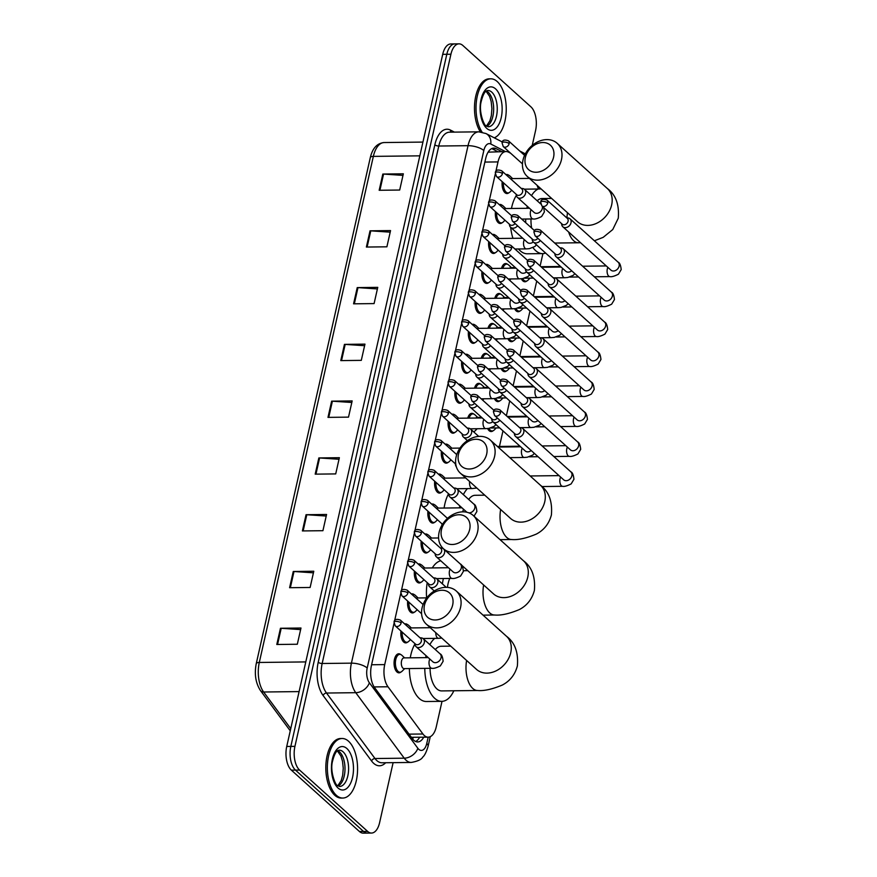 <?xml version="1.0" encoding="UTF-8"?>
<svg xmlns="http://www.w3.org/2000/svg" width="877" height="877" viewBox="0 0 877 877"><rect width="100%" height="100%" fill="white"/><g stroke="black" fill="none" stroke-linecap="round" stroke-linejoin="round"><path stroke-width="1.32" d="M407.641 642.096A9.526 4.834 -90.7 0 1 405.755 642.885A9.526 4.834 -90.7 0 1 403.694 642.008A9.526 4.834 -90.7 0 1 400.932 631.012M404.703 623.975A9.526 4.834 -90.7 0 1 405.536 623.832A9.526 4.834 -90.7 0 1 407.432 624.567M414.393 612.146A9.526 4.834 -90.7 0 1 412.508 612.924A9.526 4.834 -90.7 0 1 410.447 612.047A9.526 4.834 -90.7 0 1 407.684 601.052M411.456 594.025A9.526 4.834 -90.7 0 1 412.278 593.872A9.526 4.834 -90.7 0 1 414.185 594.606M421.146 582.185A9.526 4.834 -90.7 0 1 419.261 582.964A9.526 4.834 -90.7 0 1 417.2 582.098A9.526 4.834 -90.7 0 1 414.437 571.091M418.197 564.064A9.526 4.834 -90.7 0 1 419.031 563.911A9.526 4.834 -90.7 0 1 420.938 564.656M427.888 552.225A9.526 4.834 -90.7 0 1 426.014 553.014A9.526 4.834 -90.7 0 1 423.953 552.137A9.526 4.834 -90.7 0 1 421.19 541.142M424.95 534.115A9.526 4.834 -90.7 0 1 425.783 533.961A9.526 4.834 -90.7 0 1 427.691 534.696M434.641 522.275A9.526 4.834 -90.7 0 1 432.756 523.054A9.526 4.834 -90.7 0 1 430.695 522.177A9.526 4.834 -90.7 0 1 427.943 511.181M431.703 504.154A9.526 4.834 -90.7 0 1 432.536 504.001A9.526 4.834 -90.7 0 1 434.433 504.735M441.394 492.315A9.526 4.834 -90.7 0 1 439.509 493.104A9.526 4.834 -90.7 0 1 437.448 492.227A9.526 4.834 -90.7 0 1 434.696 481.232M438.456 474.194A9.526 4.834 -90.7 0 1 439.289 474.04A9.526 4.834 -90.7 0 1 441.186 474.786M448.147 462.365A9.526 4.834 -90.7 0 1 446.261 463.144A9.526 4.834 -90.7 0 1 444.2 462.267A9.526 4.834 -90.7 0 1 441.438 451.271M445.209 444.244A9.526 4.834 -90.7 0 1 446.042 444.091A9.526 4.834 -90.7 0 1 447.939 444.825M454.9 432.405A9.526 4.834 -90.7 0 1 453.014 433.183A9.526 4.834 -90.7 0 1 450.953 432.317A9.526 4.834 -90.7 0 1 448.191 421.311M451.962 414.284A9.526 4.834 -90.7 0 1 452.784 414.13A9.526 4.834 -90.7 0 1 454.692 414.876M461.653 402.444A9.526 4.834 -90.7 0 1 459.767 403.234A9.526 4.834 -90.7 0 1 457.706 402.357A9.526 4.834 -90.7 0 1 454.944 391.361M458.704 384.334A9.526 4.834 -90.7 0 1 459.537 384.181A9.526 4.834 -90.7 0 1 461.445 384.915M468.395 372.495A9.526 4.834 -90.7 0 1 466.52 373.273A9.526 4.834 -90.7 0 1 464.448 372.396A9.526 4.834 -90.7 0 1 461.697 361.401M465.457 354.374A9.526 4.834 -90.7 0 1 466.29 354.22A9.526 4.834 -90.7 0 1 468.197 354.955M475.148 342.534A9.526 4.834 -90.7 0 1 473.262 343.324A9.526 4.834 -90.7 0 1 471.201 342.447A9.526 4.834 -90.7 0 1 468.45 331.451M472.21 324.413A9.526 4.834 -90.7 0 1 473.043 324.26A9.526 4.834 -90.7 0 1 474.939 325.005M481.901 312.585A9.526 4.834 -90.7 0 1 480.015 313.363A9.526 4.834 -90.7 0 1 477.954 312.486A9.526 4.834 -90.7 0 1 475.202 301.491M478.963 294.464A9.526 4.834 -90.7 0 1 479.796 294.31A9.526 4.834 -90.7 0 1 481.692 295.045M488.653 282.624A9.526 4.834 -90.7 0 1 486.768 283.403A9.526 4.834 -90.7 0 1 484.707 282.526A9.526 4.834 -90.7 0 1 481.944 271.53M485.715 264.503A9.526 4.834 -90.7 0 1 486.549 264.35A9.526 4.834 -90.7 0 1 488.445 265.084M495.406 252.664A9.526 4.834 -90.7 0 1 493.521 253.453A9.526 4.834 -90.7 0 1 491.46 252.576A9.526 4.834 -90.7 0 1 488.697 241.581M492.457 234.543A9.526 4.834 -90.7 0 1 493.291 234.4A9.526 4.834 -90.7 0 1 495.198 235.135M502.148 222.714A9.526 4.834 -90.7 0 1 500.274 223.492A9.526 4.834 -90.7 0 1 498.213 222.615A9.526 4.834 -90.7 0 1 495.45 211.62M499.21 204.593A9.526 4.834 -90.7 0 1 500.043 204.44A9.526 4.834 -90.7 0 1 501.951 205.174M508.901 192.754A9.526 4.834 -90.7 0 1 507.016 193.532A9.526 4.834 -90.7 0 1 504.955 192.666A9.526 4.834 -90.7 0 1 502.203 181.66M505.963 174.633A9.526 4.834 -90.7 0 1 506.796 174.479A9.526 4.834 -90.7 0 1 508.693 175.225M400.888 672.056A9.526 4.834 -90.7 0 1 399.002 672.834A9.526 4.834 -90.7 0 1 396.941 671.957A9.526 4.834 -90.7 0 1 394.146 661.291A9.526 4.834 -90.7 0 1 398.783 653.782A9.526 4.834 -90.7 0 1 400.679 654.516M462.464 444.913A9.526 4.834 -90.7 0 1 463.363 443.959M467.748 418.121A9.526 4.834 -90.7 0 1 471.881 413.319A9.526 4.834 -90.7 0 1 473.777 414.054M474.501 388.171A9.526 4.834 -90.7 0 1 478.634 383.359A9.526 4.834 -90.7 0 1 480.53 384.104M481.254 358.211A9.526 4.834 -90.7 0 1 485.376 353.409A9.526 4.834 -90.7 0 1 487.283 354.144M487.996 328.261A9.526 4.834 -90.7 0 1 492.129 323.449A9.526 4.834 -90.7 0 1 494.036 324.183M494.749 298.301A9.526 4.834 -90.7 0 1 498.881 293.499A9.526 4.834 -90.7 0 1 500.778 294.233M501.501 268.34A9.526 4.834 -90.7 0 1 505.634 263.538A9.526 4.834 -90.7 0 1 507.531 264.273M493.071 430.782A9.526 4.834 -90.7 0 1 491.186 431.561A9.526 4.834 -90.7 0 1 489.125 430.684A9.526 4.834 -90.7 0 1 487.601 428.546M499.824 400.822A9.526 4.834 -90.7 0 1 497.939 401.6A9.526 4.834 -90.7 0 1 495.878 400.723A9.526 4.834 -90.7 0 1 494.354 398.586M506.577 370.861A9.526 4.834 -90.7 0 1 504.692 371.651A9.526 4.834 -90.7 0 1 502.631 370.774A9.526 4.834 -90.7 0 1 501.107 368.636M513.33 340.912A9.526 4.834 -90.7 0 1 511.444 341.69A9.526 4.834 -90.7 0 1 509.384 340.813A9.526 4.834 -90.7 0 1 507.86 338.675M520.083 310.951A9.526 4.834 -90.7 0 1 518.197 311.73A9.526 4.834 -90.7 0 1 516.136 310.864A9.526 4.834 -90.7 0 1 514.613 308.715M526.825 280.991A9.526 4.834 -90.7 0 1 524.95 281.78A9.526 4.834 -90.7 0 1 522.878 280.903A9.526 4.834 -90.7 0 1 521.366 278.765M393.981 623.525L384.718 664.602A17.869 9.066 89.3 0 0 387.985 686.768L422.933 733.994A17.869 9.066 89.3 0 0 424.325 735.54A17.869 9.066 89.3 0 0 428.184 737.173A17.869 9.066 89.3 0 0 436.275 726.792L442.019 701.326M411.368 737.294L428.184 737.173L426.748 743.488A11.905 6.04 89.3 0 1 418.778 749.32A11.905 6.04 89.3 0 1 417.858 748.289A11.905 8.397 143.5 0 1 404.231 758.188L374.994 758.528A23.822 12.092 89.3 0 0 376.836 760.589A23.822 12.092 89.3 0 0 381.988 762.782L411.236 762.442A23.822 12.092 -90.7 0 1 406.084 760.249A23.822 12.092 -90.7 0 1 404.231 758.188L355.755 692.687L326.507 693.038L374.994 758.528A2.982 2.094 -36.5 0 0 371.585 761.006L323.109 695.516A26.792 13.604 -90.7 0 1 318.219 662.278L434.839 144.804A26.792 13.604 -90.7 0 1 450.526 130.114L454.407 132.12M510.688 153.267L508.463 152.127A17.869 9.066 89.3 0 0 506.095 151.535L488.105 152.17M506.095 151.535A17.869 9.066 89.3 0 0 498.004 161.916L495.845 171.497M495.242 174.183L489.103 201.447M488.489 204.144L482.35 231.407M481.736 234.093L475.597 261.357M474.994 264.054L468.844 291.317M468.241 294.014L462.091 321.278M461.488 323.964L455.338 351.228M454.735 353.924L448.596 381.188M447.983 383.885L441.844 411.149M441.241 413.834L435.091 441.098M434.488 443.795L428.338 471.059M427.735 473.744L421.585 501.008M420.982 503.705L414.843 530.969M414.229 533.665L408.09 560.929M407.476 563.615L401.337 590.879M400.734 593.576L394.584 620.839M499.452 446.448L502.97 430.87M506.38 415.742L509.712 400.91M513.133 385.781L516.465 370.96M519.875 355.832L523.218 341M526.628 325.871L529.971 311.05M533.38 295.911L536.724 281.089M540.133 265.961L542.918 253.606M501.776 151.589L496.152 148.684A17.869 9.066 89.3 0 0 493.784 148.092A17.869 9.066 89.3 0 0 485.694 158.474L371.42 665.566A17.869 9.066 89.3 0 0 374.676 687.721L412.442 738.741A17.869 9.066 89.3 0 0 413.823 740.287A17.869 9.066 89.3 0 0 417.693 741.931A17.869 9.066 89.3 0 0 423.723 737.228M419.623 737.272A17.869 9.066 -90.7 0 1 415.632 741.493M393.115 762.65L379.598 822.67A17.869 9.066 -90.7 0 1 371.508 833.051A17.869 9.066 -90.7 0 1 367.638 831.407L299.583 770.072A17.869 9.066 -90.7 0 1 294.935 746.36L450.921 54.231A17.869 9.066 -90.7 0 1 459.011 43.85A17.869 9.066 -90.7 0 1 462.87 45.494L530.925 106.841A17.869 9.066 -90.7 0 1 535.573 130.541L532.229 145.385M371.508 833.051L363.297 833.15A17.869 9.066 -90.7 0 1 359.427 831.506L291.372 770.159L295.483 770.116A17.869 9.066 -90.7 0 1 290.835 746.415L446.81 54.275A17.869 9.066 -90.7 0 1 454.9 43.894A17.869 9.066 -90.7 0 0 446.81 54.275L290.835 746.415A17.869 9.066 -90.7 0 0 295.483 770.116L363.538 831.462L295.483 770.116L299.583 770.072M367.397 833.106A17.869 9.066 -90.7 0 1 363.538 831.462A17.869 9.066 -90.7 0 0 367.397 833.106M491.734 148.586A17.869 9.066 -90.7 0 1 492.052 148.728L497.665 151.633M291.372 770.159A17.869 9.066 -90.7 0 1 286.735 746.459L442.71 54.33A17.869 9.066 -90.7 0 1 450.8 43.949L459.011 43.85M357.235 287.601L377.757 287.36L374.095 303.585L353.574 303.826L357.235 287.601A4.769 1.743 -167.3 0 1 357.98 287.623L354.33 303.815M370.028 230.826L390.55 230.585L386.9 246.81L366.378 247.051L370.028 230.826A4.769 1.743 -167.3 0 1 370.774 230.848L367.123 247.04M382.821 174.052L403.343 173.81L399.693 190.035L379.171 190.276L382.821 174.052A4.769 1.743 -167.3 0 1 383.567 174.074L379.916 190.265M318.844 457.937L339.366 457.695L335.716 473.909L315.194 474.15L318.844 457.937A4.769 1.743 -167.3 0 1 319.59 457.958L315.95 474.15M306.051 514.711L326.573 514.47L322.922 530.695L302.401 530.936L306.051 514.711A4.769 1.743 -167.3 0 1 306.797 514.733L303.146 530.925M293.258 571.486L313.78 571.245L310.129 587.469L289.596 587.711L293.258 571.486A4.769 1.743 -167.3 0 1 294.003 571.508L290.353 587.7M280.465 628.261L300.986 628.02L297.325 644.244L276.803 644.485L280.465 628.261A4.769 1.743 -167.3 0 1 281.21 628.283L277.56 644.474M344.442 344.376L364.964 344.135L361.302 360.359L340.78 360.6L344.442 344.376A4.769 1.743 -167.3 0 1 345.187 344.398L341.537 360.59M331.638 401.162L352.17 400.921L348.509 417.134L327.987 417.375L331.638 401.162A4.769 1.743 -167.3 0 1 332.394 401.184L328.743 417.375M351.809 402.488L332.394 401.184M364.602 345.713L345.187 344.398M300.625 629.598L281.21 628.283M313.429 572.824L294.003 571.508M326.222 516.038L306.797 514.733M339.015 459.263L319.59 457.958M402.992 175.389L383.567 174.074M390.199 232.164L370.774 230.848M377.395 288.939L357.98 287.623M348.553 741.24A29.774 15.106 -90.7 0 1 357.29 774.577A29.774 15.106 -90.7 0 1 342.808 798.048A29.774 15.106 -90.7 0 1 336.373 795.318A29.774 15.106 -90.7 0 1 327.636 761.981A29.774 15.106 -90.7 0 1 342.107 738.5A29.774 15.106 -90.7 0 1 348.553 741.24M342.808 798.048L341.274 798.07A29.774 15.106 -90.7 0 1 334.828 795.329A29.774 15.106 -90.7 0 1 326.101 762.003A29.774 15.106 -90.7 0 1 340.572 738.522L342.107 738.5M452.675 604.944A16.378 12.782 -48 0 0 441.909 590.243A16.378 12.782 -48 0 0 424.457 605.273A16.378 12.782 -48 0 0 435.211 619.984A16.378 12.782 -48 0 0 452.675 604.944M422.089 607.827A22.331 17.419 132 0 1 436.625 589.662A22.331 17.419 132 0 1 456.281 591.021A22.331 17.419 132 0 1 460.568 607.377A22.331 17.419 132 0 1 446.031 625.553A22.331 17.419 132 0 1 426.375 624.194A22.331 17.419 132 0 1 422.089 607.827M430.081 668.307A22.331 11.335 89.3 0 0 436.845 688.862A22.331 11.335 89.3 0 0 441.679 690.912L477.592 690.495C483.951 691.087 492.183 689.278 502.302 685.058C509.997 681.034 515.018 674.676 517.364 665.972C518.515 652.4 514.887 642.501 506.467 636.253L456.281 591.021M453.837 690.769A32.756 16.619 -90.7 0 1 441.8 701.337A32.756 16.619 -90.7 0 1 434.707 698.322A32.756 16.619 -90.7 0 1 424.786 668.362M441.8 701.337L426.408 701.512A32.756 16.619 -90.7 0 1 419.316 698.509A32.756 16.619 -90.7 0 1 409.395 668.548M450.734 646.141L441.153 646.261A22.331 11.335 89.3 0 0 435.31 649.561M425.652 657.64A32.756 16.619 -90.7 0 1 426.036 655.634M429.862 644.65A32.756 16.619 -90.7 0 1 434.74 638.368M410.261 657.816A32.756 16.619 -90.7 0 1 414.909 644.047M469.677 529.456A16.378 12.782 -48 0 0 458.923 514.755A16.378 12.782 -48 0 0 441.46 529.796A16.378 12.782 -48 0 0 452.225 544.496A16.378 12.782 -48 0 0 469.677 529.456M439.103 532.35A22.331 17.419 132 0 1 453.639 514.174A22.331 17.419 132 0 1 473.295 515.533A22.331 17.419 132 0 1 477.581 531.89A22.331 17.419 132 0 1 463.045 550.065A22.331 17.419 132 0 1 443.389 548.706A22.331 17.419 132 0 1 439.103 532.35M449.748 578.436A22.331 11.335 89.3 0 0 447.423 587.371M442.392 583.874A32.756 16.619 -90.7 0 1 443.411 578.513M426.617 597.873A32.756 16.619 -90.7 0 1 427.22 582.624M432.284 567.923A32.756 16.619 -90.7 0 1 440.747 560.776M486.691 453.968A16.378 12.782 -48 0 0 475.937 439.267A16.378 12.782 -48 0 0 458.474 454.308A16.378 12.782 -48 0 0 469.239 469.009A16.378 12.782 -48 0 0 486.691 453.968M456.117 456.862A22.331 17.419 132 0 1 470.653 438.686A22.331 17.419 132 0 1 490.298 440.046A22.331 17.419 132 0 1 494.595 456.402A22.331 17.419 132 0 1 480.059 474.578A22.331 17.419 132 0 1 460.403 473.218A22.331 17.419 132 0 1 456.117 456.862M484.751 495.176L475.17 495.286A22.331 11.335 89.3 0 0 468.691 499.452M459.482 507.849A32.756 16.619 -90.7 0 1 459.811 505.876M463.374 494.661A32.756 16.619 -90.7 0 1 467.474 488.599M444.091 508.035A32.756 16.619 -90.7 0 1 448.564 493.729L448.772 494.869A5.361 4.177 -48 0 0 449.857 496.908A5.361 4.177 -48 0 0 452.346 497.785A5.361 4.177 -48 0 0 457.509 494.365A5.361 4.177 -48 0 0 457.038 488.938A5.361 4.177 -48 0 0 454.9 488.061L453.749 487.985M553.573 157.224A16.378 12.782 -48 0 0 542.808 142.523A16.378 12.782 -48 0 0 525.356 157.553A16.378 12.782 -48 0 0 536.11 172.254A16.378 12.782 -48 0 0 553.573 157.224M522.988 160.107A22.331 17.419 132 0 1 537.524 141.942A22.331 17.419 132 0 1 557.18 143.291A22.331 17.419 132 0 1 561.466 159.658A22.331 17.419 132 0 1 546.93 177.823A22.331 17.419 132 0 1 527.274 176.463A22.331 17.419 132 0 1 522.988 160.107M545.615 253.069A32.756 16.619 -90.7 0 1 542.699 253.617A32.756 16.619 -90.7 0 1 535.606 250.603A32.756 16.619 -90.7 0 1 532.964 247.632M542.699 253.617L527.307 253.793A32.756 16.619 -90.7 0 1 520.214 250.789A32.756 16.619 -90.7 0 1 518.493 248.991M551.633 198.421L542.052 198.531A22.331 11.335 89.3 0 0 537.184 200.778M531.002 218.965A22.331 11.335 89.3 0 0 531.637 228.042M525.729 222.714A32.756 16.619 -90.7 0 1 525.696 219.031M526.847 208.287A32.756 16.619 -90.7 0 1 527.296 206.292M531.495 195.637A32.756 16.619 -90.7 0 1 538.193 189.004M512.957 238.336A32.756 16.619 -90.7 0 1 510.666 227.34M511.455 208.474A32.756 16.619 -90.7 0 1 516.312 195.472M482.098 132.153A29.774 15.106 -90.7 0 1 476.726 99.057A29.774 15.106 -90.7 0 1 490.78 78.82A29.774 15.106 -90.7 0 1 497.226 81.55A29.774 15.106 -90.7 0 1 506.161 112.168A29.774 15.106 -90.7 0 1 494.255 137.821M480.377 131.901A29.774 15.106 -90.7 0 1 475.224 98.871A29.774 15.106 -90.7 0 1 489.234 78.831L490.78 78.82M514.273 433.282L514.481 434.422A5.361 4.177 -48 0 0 515.566 436.45A5.361 4.177 -48 0 0 518.066 437.338A5.361 4.177 -48 0 0 523.777 432.416A5.361 4.177 -48 0 0 522.747 428.491A5.361 4.177 -48 0 0 520.609 427.614L519.458 427.537M500.526 412.628A3.87 3.015 -48 0 1 498.004 415.786A3.87 3.015 -48 0 1 494.606 415.545L514.909 433.852A3.87 3.015 -48 0 0 516.706 434.488A3.87 3.015 -48 0 0 520.828 430.936A3.87 3.015 -48 0 0 520.094 428.097L499.78 409.8C495.823 408.375 493.707 409.044 493.422 411.817A3.87 1.414 -167.3 0 1 495.395 411.05A3.87 1.414 12.7 0 1 500.526 412.628A3.87 3.015 -48 0 0 499.78 409.8M521.026 403.332L521.234 404.461A5.361 4.177 -48 0 0 522.319 406.5A5.361 4.177 -48 0 0 524.808 407.377A5.361 4.177 -48 0 0 530.53 402.466A5.361 4.177 -48 0 0 529.5 398.531A5.361 4.177 -48 0 0 527.362 397.665L526.211 397.577M507.279 382.679A3.87 3.015 -48 0 1 504.757 385.825A3.87 3.015 -48 0 1 501.348 385.595L521.662 403.891A3.87 3.015 -48 0 0 523.459 404.538A3.87 3.015 -48 0 0 527.581 400.975A3.87 3.015 -48 0 0 526.836 398.147L506.533 379.84C502.576 378.415 500.46 379.094 500.164 381.868A3.87 1.414 -167.3 0 1 502.148 381.1A3.87 1.414 12.7 0 1 507.279 382.679A3.87 3.015 -48 0 0 506.533 379.84M496.305 427.921L494.2 430.004A8.934 4.538 -90.7 0 1 492.205 430.947A8.934 4.538 -90.7 0 1 490.276 430.136A8.934 4.538 -90.7 0 1 488.971 428.382M527.779 373.372L527.976 374.501A5.361 4.177 -48 0 0 529.072 376.54A5.361 4.177 -48 0 0 531.561 377.428A5.361 4.177 -48 0 0 537.283 372.506A5.361 4.177 -48 0 0 536.253 368.581A5.361 4.177 -48 0 0 534.115 367.704L532.964 367.616M514.032 352.718A3.87 3.015 -48 0 1 511.51 355.865A3.87 3.015 -48 0 1 508.101 355.634L528.414 373.942A3.87 3.015 -48 0 0 530.212 374.578A3.87 3.015 -48 0 0 534.334 371.026A3.87 3.015 -48 0 0 533.589 368.187L513.286 349.879C509.329 348.465 507.202 349.134 506.917 351.907A3.87 1.414 -167.3 0 1 508.901 351.14A3.87 1.414 12.7 0 1 514.032 352.718A3.87 3.015 -48 0 0 513.286 349.879M503.058 397.961L500.953 400.055A8.934 4.538 -90.7 0 1 498.958 400.997A8.934 4.538 -90.7 0 1 497.029 400.175A8.934 4.538 -90.7 0 1 495.724 398.421M534.532 343.411L534.729 344.551A5.361 4.177 -48 0 0 535.825 346.579A5.361 4.177 -48 0 0 538.314 347.467A5.361 4.177 -48 0 0 544.025 342.545A5.361 4.177 -48 0 0 542.995 338.621A5.361 4.177 -48 0 0 540.857 337.744L539.717 337.667M520.785 322.769A3.87 3.015 -48 0 1 518.263 325.915A3.87 3.015 -48 0 1 514.854 325.674L535.156 343.981A3.87 3.015 -48 0 0 536.954 344.617A3.87 3.015 -48 0 0 541.087 341.065A3.87 3.015 -48 0 0 540.342 338.237L520.039 319.93C516.082 318.504 513.955 319.173 513.67 321.958A3.87 1.414 -167.3 0 1 515.643 321.179A3.87 1.414 12.7 0 1 520.785 322.769A3.87 3.015 -48 0 0 520.039 319.93M509.811 368.011L507.706 370.094A8.934 4.538 -90.7 0 1 505.711 371.037A8.934 4.538 -90.7 0 1 503.782 370.215A8.934 4.538 -90.7 0 1 502.477 368.461M541.284 313.462L541.482 314.591A5.361 4.177 -48 0 0 542.578 316.63A5.361 4.177 -48 0 0 545.066 317.518A5.361 4.177 -48 0 0 550.778 312.596A5.361 4.177 -48 0 0 549.747 308.671A5.361 4.177 -48 0 0 547.61 307.794L546.47 307.706M527.526 292.808A3.87 3.015 -48 0 1 525.016 295.955A3.87 3.015 -48 0 1 521.607 295.724L541.909 314.021A3.87 3.015 -48 0 0 543.707 314.668A3.87 3.015 -48 0 0 547.84 311.116A3.87 3.015 -48 0 0 547.095 308.276L526.792 289.969C522.835 288.544 520.708 289.224 520.423 291.997A3.87 1.414 -167.3 0 1 522.396 291.23A3.87 1.414 12.7 0 1 527.526 292.808A3.87 3.015 -48 0 0 526.792 289.969M516.553 338.051L514.459 340.144A8.934 4.538 -90.7 0 1 512.464 341.087A8.934 4.538 -90.7 0 1 510.535 340.265A8.934 4.538 -90.7 0 1 509.23 338.511M548.037 283.501L548.235 284.641A5.361 4.177 -48 0 0 549.32 286.669A5.361 4.177 -48 0 0 551.819 287.557A5.361 4.177 -48 0 0 557.531 282.635A5.361 4.177 -48 0 0 556.5 278.711A5.361 4.177 -48 0 0 554.363 277.834L553.212 277.757M534.279 262.848A3.87 3.015 -48 0 1 531.758 266.005A3.87 3.015 -48 0 1 528.36 265.764L548.662 284.071A3.87 3.015 -48 0 0 550.46 284.707A3.87 3.015 -48 0 0 554.593 281.155A3.87 3.015 -48 0 0 553.847 278.316L533.534 260.02C529.587 258.594 527.461 259.263 527.176 262.037A3.87 1.414 -167.3 0 1 529.149 261.269A3.87 1.414 12.7 0 1 534.279 262.848A3.87 3.015 -48 0 0 533.534 260.02M523.306 308.09L521.201 310.184A8.934 4.538 -90.7 0 1 519.217 311.127A8.934 4.538 -90.7 0 1 517.277 310.305A8.934 4.538 -90.7 0 1 515.983 308.551M554.779 253.552L554.988 254.681A5.361 4.177 -48 0 0 556.073 256.72A5.361 4.177 -48 0 0 558.572 257.597A5.361 4.177 -48 0 0 564.284 252.675A5.361 4.177 -48 0 0 563.253 248.75A5.361 4.177 -48 0 0 561.116 247.873L559.964 247.796M541.032 232.898A3.87 3.015 -48 0 1 538.511 236.045A3.87 3.015 -48 0 1 535.102 235.814L555.415 254.111A3.87 3.015 -48 0 0 557.213 254.758A3.87 3.015 -48 0 0 561.335 251.195A3.87 3.015 -48 0 0 560.6 248.366L540.287 230.059C536.329 228.634 534.214 229.314 533.918 232.087A3.87 1.414 -167.3 0 1 535.902 231.309A3.87 1.414 12.7 0 1 541.032 232.898A3.87 3.015 -48 0 0 540.287 230.059M530.059 278.141L527.954 280.223A8.934 4.538 -90.7 0 1 525.97 281.166A8.934 4.538 -90.7 0 1 524.029 280.355A8.934 4.538 -90.7 0 1 522.725 278.601M561.532 223.591L561.74 224.72A5.361 4.177 -48 0 0 562.826 226.759A5.361 4.177 -48 0 0 565.314 227.647A5.361 4.177 -48 0 0 571.037 222.725A5.361 4.177 -48 0 0 570.006 218.801A5.361 4.177 -48 0 0 567.868 217.924L566.717 217.836M547.785 202.938A3.87 3.015 -48 0 1 545.264 206.084A3.87 3.015 -48 0 1 541.854 205.854L562.168 224.161A3.87 3.015 -48 0 0 563.966 224.797A3.87 3.015 -48 0 0 568.088 221.245A3.87 3.015 -48 0 0 567.342 218.406L547.04 200.099C543.082 198.673 540.966 199.353 540.67 202.127A3.87 1.414 -167.3 0 1 542.655 201.359A3.87 1.414 12.7 0 1 547.785 202.938A3.87 3.015 -48 0 0 547.04 200.099M491.591 418.614L491.789 419.743A5.361 4.177 -48 0 0 492.885 421.782A5.361 4.177 -48 0 0 495.373 422.67A5.361 4.177 -48 0 0 499.846 420.28M471.914 400.877L470.73 397.149A3.87 1.414 -167.3 0 1 472.703 396.382A3.87 1.414 12.7 0 1 477.844 397.961A3.87 3.015 -48 0 1 475.323 401.107A3.87 3.015 -48 0 1 471.914 400.877L492.216 419.184A3.87 3.015 -48 0 0 494.014 419.82A3.87 3.015 -48 0 0 497.325 418M498.344 388.654L498.542 389.794A5.361 4.177 -48 0 0 499.638 391.822A5.361 4.177 -48 0 0 502.126 392.71A5.361 4.177 -48 0 0 506.599 390.32M469.129 418.11A8.934 4.538 -90.7 0 1 472.911 413.9A8.934 4.538 -90.7 0 1 474.841 414.722A8.934 4.538 -90.7 0 1 474.928 414.799A8.934 4.538 -90.7 0 1 475.005 414.876M477.22 428.732L475.115 430.826A8.934 4.538 -90.7 0 1 473.525 431.725M478.667 370.916L477.483 367.189A3.87 1.414 -167.3 0 1 479.456 366.422A3.87 1.414 12.7 0 1 484.586 368A3.87 3.015 -48 0 1 482.076 371.157A3.87 3.015 -48 0 1 478.667 370.916L498.969 389.224A3.87 3.015 -48 0 0 500.767 389.859A3.87 3.015 -48 0 0 504.078 388.04M475.827 418.033A5.361 2.719 -90.7 0 1 477.055 417.43L481.583 417.375M505.097 358.704L505.295 359.833A5.361 4.177 -48 0 0 506.38 361.872A5.361 4.177 -48 0 0 508.879 362.749A5.361 4.177 -48 0 0 513.352 360.37M475.882 388.149A8.934 4.538 -90.7 0 1 479.664 383.951A8.934 4.538 -90.7 0 1 481.594 384.762A8.934 4.538 -90.7 0 1 481.67 384.839A8.934 4.538 -90.7 0 1 481.758 384.915M485.419 340.967L484.236 337.239A3.87 1.414 -167.3 0 1 486.209 336.472A3.87 1.414 12.7 0 1 491.339 338.051A3.87 3.015 -48 0 1 488.818 341.197A3.87 3.015 -48 0 1 485.419 340.967L505.722 359.263A3.87 3.015 -48 0 0 507.52 359.91A3.87 3.015 -48 0 0 510.831 358.09M482.58 388.072A5.361 2.719 -90.7 0 1 483.808 387.47L488.336 387.415M511.839 328.743L512.047 329.873A5.361 4.177 -48 0 0 513.133 331.912A5.361 4.177 -48 0 0 515.632 332.8A5.361 4.177 -48 0 0 520.105 330.41M482.624 358.2A8.934 4.538 -90.7 0 1 486.417 353.99A8.934 4.538 -90.7 0 1 488.346 354.812A8.934 4.538 -90.7 0 1 488.423 354.889A8.934 4.538 -90.7 0 1 488.5 354.966M492.161 311.006L490.977 307.279A3.87 1.414 -167.3 0 1 492.962 306.512A3.87 1.414 12.7 0 1 498.092 308.09A3.87 3.015 -48 0 1 495.571 311.247A3.87 3.015 -48 0 1 492.161 311.006L512.475 329.313A3.87 3.015 -48 0 0 514.273 329.949A3.87 3.015 -48 0 0 517.573 328.13M489.322 358.123A5.361 2.719 -90.7 0 1 490.561 357.509L495.088 357.465M518.592 298.783L518.789 299.923A5.361 4.177 -48 0 0 519.886 301.951A5.361 4.177 -48 0 0 522.374 302.839A5.361 4.177 -48 0 0 526.858 300.449M489.377 328.239A8.934 4.538 -90.7 0 1 493.159 324.03A8.934 4.538 -90.7 0 1 495.099 324.852A8.934 4.538 -90.7 0 1 495.176 324.928A8.934 4.538 -90.7 0 1 495.253 325.005M498.914 281.046L497.73 277.329A3.87 1.414 -167.3 0 1 499.715 276.551A3.87 1.414 12.7 0 1 504.845 278.141A3.87 3.015 -48 0 1 502.324 281.287A3.87 3.015 -48 0 1 498.914 281.046L519.228 299.353A3.87 3.015 -48 0 0 521.026 299.989A3.87 3.015 -48 0 0 524.325 298.18M496.075 328.162A5.361 2.719 -90.7 0 1 497.314 327.56L501.83 327.505M525.345 268.833L525.542 269.963A5.361 4.177 -48 0 0 526.638 272.002A5.361 4.177 -48 0 0 529.127 272.89A5.361 4.177 -48 0 0 533.6 270.5M496.13 298.29A8.934 4.538 -90.7 0 1 499.912 294.08A8.934 4.538 -90.7 0 1 501.852 294.902A8.934 4.538 -90.7 0 1 501.929 294.968A8.934 4.538 -90.7 0 1 502.006 295.045M505.667 251.096L504.483 247.369A3.87 1.414 -167.3 0 1 506.457 246.601A3.87 1.414 12.7 0 1 511.598 248.18A3.87 3.015 -48 0 1 509.077 251.326A3.87 3.015 -48 0 1 505.667 251.096L525.97 269.392A3.87 3.015 -48 0 0 527.779 270.039A3.87 3.015 -48 0 0 531.078 268.219M502.828 298.202A5.361 2.719 -90.7 0 1 504.056 297.599L508.583 297.544M532.098 238.873L532.295 240.013A5.361 4.177 -48 0 0 533.391 242.041A5.361 4.177 -48 0 0 535.88 242.929A5.361 4.177 -48 0 0 540.353 240.539M502.883 268.329A8.934 4.538 -90.7 0 1 506.665 264.12A8.934 4.538 -90.7 0 1 508.594 264.942A8.934 4.538 -90.7 0 1 508.682 265.018A8.934 4.538 -90.7 0 1 508.759 265.095M512.42 221.136L511.236 217.408A3.87 1.414 -167.3 0 1 513.209 216.641A3.87 1.414 12.7 0 1 518.351 218.22A3.87 3.015 -48 0 1 515.829 221.377A3.87 3.015 -48 0 1 512.42 221.136L532.723 239.443A3.87 3.015 -48 0 0 534.521 240.079A3.87 3.015 -48 0 0 537.831 238.259M509.581 268.252A5.361 2.719 -90.7 0 1 510.809 267.649L515.336 267.595M432.953 661.872L432.865 661.795A5.361 4.177 -48 0 0 435.365 662.683A5.361 4.177 -48 0 0 441.131 657.454A5.361 4.177 -48 0 0 440.046 653.836C441.635 654.417 442.666 656.895 443.126 661.269L440.342 665.895C436.329 667.912 433.479 668.712 431.791 668.285L404.089 668.614A5.361 2.719 -90.7 0 1 402.927 668.121A5.361 2.719 -90.7 0 1 401.359 662.113A5.361 2.719 -90.7 0 1 403.957 657.893L428.217 657.607M414.81 643.521L415.007 644.65A5.361 4.177 -48 0 0 416.104 646.689A5.361 4.177 -48 0 0 418.592 647.566A5.361 4.177 -48 0 0 423.755 644.146A5.361 4.177 -48 0 0 423.284 638.719A5.361 4.177 -48 0 0 421.146 637.853L419.995 637.765M404.725 668.603L402.017 671.289A8.934 4.538 -90.7 0 1 400.022 672.231A8.934 4.538 -90.7 0 1 398.092 671.409A8.934 4.538 -90.7 0 1 395.472 661.411A8.934 4.538 -90.7 0 1 399.813 654.363A8.934 4.538 -90.7 0 1 401.743 655.185A8.934 4.538 -90.7 0 1 401.83 655.262A8.934 4.538 -90.7 0 1 401.907 655.338M401.14 622.944A3.87 3.015 -48 0 1 398.629 626.09A3.87 3.015 -48 0 1 395.22 625.849L415.446 644.08A3.87 3.015 -48 0 0 417.244 644.727A3.87 3.015 -48 0 0 421.366 641.164A3.87 3.015 -48 0 0 420.62 638.335L400.405 620.105C396.448 618.68 394.321 619.359 394.036 622.133A3.87 1.414 -167.3 0 1 396.009 621.354A3.87 1.414 12.7 0 1 401.14 622.944A3.87 3.015 -48 0 0 400.405 620.105M405.481 624.687A8.934 4.538 -90.7 0 1 406.566 624.413A8.934 4.538 -90.7 0 1 408.496 625.235A8.934 4.538 -90.7 0 1 408.583 625.301A8.934 4.538 -90.7 0 1 408.66 625.378M410.491 639.618L408.77 641.328A8.934 4.538 -90.7 0 1 406.775 642.271A8.934 4.538 -90.7 0 1 404.845 641.449A8.934 4.538 -90.7 0 1 402.17 632.12M409.614 628.403A5.361 2.719 -90.7 0 1 410.71 627.932L430.278 627.702M428.316 583.6L428.513 584.74A5.361 4.177 -48 0 0 429.609 586.768A5.361 4.177 -48 0 0 432.098 587.656A5.361 4.177 -48 0 0 437.25 584.235A5.361 4.177 -48 0 0 436.779 578.809A5.361 4.177 -48 0 0 434.641 577.932L433.501 577.855M412.234 594.727A8.934 4.538 -90.7 0 1 413.319 594.453A8.934 4.538 -90.7 0 1 415.249 595.275A8.934 4.538 -90.7 0 1 415.325 595.351A8.934 4.538 -90.7 0 1 415.413 595.428M417.244 609.668L415.523 611.379A8.934 4.538 -90.7 0 1 413.527 612.321A8.934 4.538 -90.7 0 1 411.598 611.499A8.934 4.538 -90.7 0 1 408.923 602.159M414.646 563.023A3.87 3.015 -48 0 1 412.124 566.18A3.87 3.015 -48 0 1 408.715 565.939L428.941 584.17A3.87 3.015 -48 0 0 430.739 584.806A3.87 3.015 -48 0 0 434.871 581.254A3.87 3.015 -48 0 0 434.126 578.425L413.9 560.195C409.943 558.77 407.827 559.438 407.531 562.212A3.87 1.414 -167.3 0 1 409.515 561.444A3.87 1.414 12.7 0 1 414.646 563.023A3.87 3.015 -48 0 0 413.9 560.195M416.367 598.454A5.361 2.719 -90.7 0 1 417.463 597.982L426.792 597.873M435.069 553.65L435.266 554.779A5.361 4.177 -48 0 0 436.362 556.818A5.361 4.177 -48 0 0 438.851 557.706A5.361 4.177 -48 0 0 444.003 554.275A5.361 4.177 -48 0 0 443.532 548.859A5.361 4.177 -48 0 0 441.394 547.982L440.243 547.895M418.987 564.766A8.934 4.538 -90.7 0 1 420.072 564.503A8.934 4.538 -90.7 0 1 422.001 565.314A8.934 4.538 -90.7 0 1 422.078 565.391A8.934 4.538 -90.7 0 1 422.155 565.468M423.997 579.708L422.265 581.418A8.934 4.538 -90.7 0 1 420.28 582.361A8.934 4.538 -90.7 0 1 418.34 581.539A8.934 4.538 -90.7 0 1 415.665 572.21M421.398 533.073A3.87 3.015 -48 0 1 418.877 536.22A3.87 3.015 -48 0 1 415.468 535.99L435.694 554.209A3.87 3.015 -48 0 0 437.491 554.856A3.87 3.015 -48 0 0 441.624 551.304A3.87 3.015 -48 0 0 440.879 548.465L420.653 530.234C416.696 528.809 414.58 529.489 414.284 532.262A3.87 1.414 -167.3 0 1 416.268 531.484A3.87 1.414 12.7 0 1 421.398 533.073A3.87 3.015 -48 0 0 420.653 530.234M423.12 568.493A5.361 2.719 -90.7 0 1 424.216 568.022L448.476 567.737M441.811 523.69L442.019 524.83A5.361 4.177 -48 0 0 442.052 525.005M425.74 534.817A8.934 4.538 -90.7 0 1 426.814 534.542A8.934 4.538 -90.7 0 1 428.754 535.365A8.934 4.538 -90.7 0 1 428.831 535.441A8.934 4.538 -90.7 0 1 428.908 535.518M430.739 549.747L429.017 551.458A8.934 4.538 -90.7 0 1 427.033 552.4A8.934 4.538 -90.7 0 1 425.093 551.589A8.934 4.538 -90.7 0 1 422.418 542.249M422.221 506.029L421.037 502.302A3.87 1.414 -167.3 0 1 423.01 501.534A3.87 1.414 12.7 0 1 428.151 503.113A3.87 3.015 -48 0 1 425.63 506.259A3.87 3.015 -48 0 1 422.221 506.029L442.447 524.26A3.87 3.015 -48 0 0 442.479 524.293M429.862 538.544A5.361 2.719 -90.7 0 1 430.969 538.061L438.588 537.974M432.482 504.856A8.934 4.538 -90.7 0 1 433.567 504.582A8.934 4.538 -90.7 0 1 435.507 505.404A8.934 4.538 -90.7 0 1 435.584 505.481A8.934 4.538 -90.7 0 1 435.661 505.558M437.491 519.798L435.77 521.508A8.934 4.538 -90.7 0 1 433.775 522.451A8.934 4.538 -90.7 0 1 431.846 521.629A8.934 4.538 -90.7 0 1 429.171 512.3M434.904 473.163A3.87 3.015 -48 0 1 432.383 476.31A3.87 3.015 -48 0 1 428.974 476.068L449.199 494.299A3.87 3.015 -48 0 0 450.997 494.946A3.87 3.015 -48 0 0 455.119 491.383A3.87 3.015 -48 0 0 454.374 488.555L434.159 470.324C430.201 468.899 428.075 469.568 427.79 472.341A3.87 1.414 -167.3 0 1 429.763 471.574A3.87 1.414 12.7 0 1 434.904 473.163A3.87 3.015 -48 0 0 434.159 470.324M436.614 508.583A5.361 2.719 -90.7 0 1 437.711 508.112L461.971 507.827M455.316 463.78L455.514 464.909A5.361 4.177 -48 0 0 456.292 466.63M439.234 474.906A8.934 4.538 -90.7 0 1 440.32 474.632A8.934 4.538 -90.7 0 1 442.249 475.455A8.934 4.538 -90.7 0 1 442.337 475.52A8.934 4.538 -90.7 0 1 442.414 475.597M444.244 489.837L442.523 491.548A8.934 4.538 -90.7 0 1 440.528 492.49A8.934 4.538 -90.7 0 1 438.599 491.668A8.934 4.538 -90.7 0 1 435.924 482.339M443.367 478.623A5.361 2.719 -90.7 0 1 444.464 478.151L465.599 477.91M462.069 433.819L462.267 434.959A5.361 4.177 -48 0 0 463.363 436.987A5.361 4.177 -48 0 0 465.851 437.875A5.361 4.177 -48 0 0 471.004 434.455A5.361 4.177 -48 0 0 470.532 429.028A5.361 4.177 -48 0 0 468.395 428.151L467.255 428.075M445.987 444.946A8.934 4.538 -90.7 0 1 447.073 444.672A8.934 4.538 -90.7 0 1 449.002 445.494A8.934 4.538 -90.7 0 1 449.09 445.571A8.934 4.538 -90.7 0 1 449.167 445.648M450.997 459.888L449.276 461.598A8.934 4.538 -90.7 0 1 447.281 462.541A8.934 4.538 -90.7 0 1 445.352 461.719A8.934 4.538 -90.7 0 1 442.677 452.379M448.399 413.242A3.87 3.015 -48 0 1 445.878 416.4A3.87 3.015 -48 0 1 442.479 416.158L462.694 434.389A3.87 3.015 -48 0 0 464.492 435.025A3.87 3.015 -48 0 0 468.625 431.473A3.87 3.015 -48 0 0 467.88 428.634L447.654 410.414C443.696 408.989 441.58 409.658 441.295 412.431A3.87 1.414 -167.3 0 1 443.269 411.664A3.87 1.414 12.7 0 1 448.399 413.242A3.87 3.015 -48 0 0 447.654 410.414M450.12 448.673A5.361 2.719 -90.7 0 1 451.216 448.202L459.965 448.092M468.822 403.869L469.02 404.999A5.361 4.177 -48 0 0 470.116 407.038A5.361 4.177 -48 0 0 472.604 407.926A5.361 4.177 -48 0 0 477.077 405.536M452.74 414.985A8.934 4.538 -90.7 0 1 453.826 414.711A8.934 4.538 -90.7 0 1 455.755 415.534A8.934 4.538 -90.7 0 1 455.832 415.61A8.934 4.538 -90.7 0 1 455.919 415.687M457.75 429.927L456.029 431.637A8.934 4.538 -90.7 0 1 454.034 432.58A8.934 4.538 -90.7 0 1 452.104 431.758A8.934 4.538 -90.7 0 1 449.43 422.429M449.221 386.209L448.037 382.482A3.87 1.414 -167.3 0 1 450.022 381.703A3.87 1.414 12.7 0 1 455.152 383.293A3.87 3.015 -48 0 1 452.631 386.439A3.87 3.015 -48 0 1 449.221 386.209L469.447 404.429A3.87 3.015 -48 0 0 471.245 405.075A3.87 3.015 -48 0 0 474.556 403.256M456.873 418.713A5.361 2.719 -90.7 0 1 457.969 418.241L482.229 417.956M475.575 373.909L475.772 375.038A5.361 4.177 -48 0 0 476.858 377.077A5.361 4.177 -48 0 0 479.357 377.965A5.361 4.177 -48 0 0 483.83 375.575M459.493 385.036A8.934 4.538 -90.7 0 1 460.568 384.762A8.934 4.538 -90.7 0 1 462.508 385.584A8.934 4.538 -90.7 0 1 462.585 385.661A8.934 4.538 -90.7 0 1 462.661 385.737M464.492 399.967L462.771 401.677A8.934 4.538 -90.7 0 1 460.787 402.62A8.934 4.538 -90.7 0 1 458.846 401.798A8.934 4.538 -90.7 0 1 456.172 392.468M455.974 356.248L454.79 352.521A3.87 1.414 -167.3 0 1 456.774 351.754A3.87 1.414 12.7 0 1 461.905 353.332A3.87 3.015 -48 0 1 459.384 356.479A3.87 3.015 -48 0 1 455.974 356.248L476.2 374.479A3.87 3.015 -48 0 0 477.998 375.115A3.87 3.015 -48 0 0 481.309 373.295M463.626 388.763A5.361 2.719 -90.7 0 1 464.722 388.281L488.982 387.996M482.317 343.948L482.525 345.089A5.361 4.177 -48 0 0 483.611 347.128A5.361 4.177 -48 0 0 486.11 348.005A5.361 4.177 -48 0 0 490.583 345.615M466.235 355.075A8.934 4.538 -90.7 0 1 467.32 354.801A8.934 4.538 -90.7 0 1 469.261 355.623A8.934 4.538 -90.7 0 1 469.338 355.7A8.934 4.538 -90.7 0 1 469.414 355.777M471.245 370.017L469.524 371.727A8.934 4.538 -90.7 0 1 467.529 372.67A8.934 4.538 -90.7 0 1 465.599 371.848A8.934 4.538 -90.7 0 1 462.924 362.508M462.727 326.288L461.543 322.561A3.87 1.414 -167.3 0 1 463.516 321.793A3.87 1.414 12.7 0 1 468.658 323.372A3.87 3.015 -48 0 1 466.136 326.529A3.87 3.015 -48 0 1 462.727 326.288L482.953 344.518A3.87 3.015 -48 0 0 484.751 345.165A3.87 3.015 -48 0 0 488.05 343.345M470.368 358.803A5.361 2.719 -90.7 0 1 471.475 358.331L495.724 358.046M489.07 313.999L489.267 315.128A5.361 4.177 -48 0 0 490.364 317.167A5.361 4.177 -48 0 0 492.852 318.055A5.361 4.177 -48 0 0 497.336 315.665M472.988 325.126A8.934 4.538 -90.7 0 1 474.073 324.852A8.934 4.538 -90.7 0 1 476.003 325.663A8.934 4.538 -90.7 0 1 476.09 325.74A8.934 4.538 -90.7 0 1 476.167 325.816M477.998 340.057L476.277 341.767A8.934 4.538 -90.7 0 1 474.282 342.71A8.934 4.538 -90.7 0 1 472.352 341.887A8.934 4.538 -90.7 0 1 469.677 332.558M469.48 296.338L468.296 292.611A3.87 1.414 -167.3 0 1 470.269 291.844A3.87 1.414 12.7 0 1 475.4 293.422A3.87 3.015 -48 0 1 472.889 296.569A3.87 3.015 -48 0 1 469.48 296.338L489.706 314.569A3.87 3.015 -48 0 0 491.504 315.205A3.87 3.015 -48 0 0 494.803 313.385M477.121 328.842A5.361 2.719 -90.7 0 1 478.217 328.371L502.477 328.086M495.823 284.038L496.02 285.178A5.361 4.177 -48 0 0 497.116 287.207A5.361 4.177 -48 0 0 499.605 288.094A5.361 4.177 -48 0 0 504.078 285.705M479.741 295.165A8.934 4.538 -90.7 0 1 480.826 294.891A8.934 4.538 -90.7 0 1 482.756 295.713A8.934 4.538 -90.7 0 1 482.843 295.79A8.934 4.538 -90.7 0 1 482.92 295.867M484.751 310.096L483.03 311.817A8.934 4.538 -90.7 0 1 481.034 312.749A8.934 4.538 -90.7 0 1 479.105 311.938A8.934 4.538 -90.7 0 1 476.43 302.598M476.233 266.378L475.049 262.651A3.87 1.414 -167.3 0 1 477.022 261.883A3.87 1.414 12.7 0 1 482.153 263.462A3.87 3.015 -48 0 1 479.631 266.619A3.87 3.015 -48 0 1 476.233 266.378L496.448 284.608A3.87 3.015 -48 0 0 498.257 285.244A3.87 3.015 -48 0 0 501.556 283.424M483.874 298.893A5.361 2.719 -90.7 0 1 484.97 298.41L509.23 298.125M502.576 254.089L502.773 255.218A5.361 4.177 -48 0 0 503.869 257.257A5.361 4.177 -48 0 0 506.358 258.134A5.361 4.177 -48 0 0 510.831 255.755M486.494 265.205A8.934 4.538 -90.7 0 1 487.579 264.931A8.934 4.538 -90.7 0 1 489.509 265.753A8.934 4.538 -90.7 0 1 489.585 265.83A8.934 4.538 -90.7 0 1 489.673 265.906M491.504 280.147L489.783 281.857A8.934 4.538 -90.7 0 1 487.787 282.8A8.934 4.538 -90.7 0 1 485.858 281.977A8.934 4.538 -90.7 0 1 483.183 272.648M482.986 236.417L481.791 232.701A3.87 1.414 -167.3 0 1 483.775 231.923A3.87 1.414 12.7 0 1 488.906 233.512A3.87 3.015 -48 0 1 486.384 236.658A3.87 3.015 -48 0 1 482.986 236.417L503.201 254.648A3.87 3.015 -48 0 0 504.999 255.295A3.87 3.015 -48 0 0 508.309 253.475M490.627 268.932A5.361 2.719 -90.7 0 1 491.723 268.461L515.983 268.176M509.329 224.128L509.526 225.257A5.361 4.177 -48 0 0 510.622 227.296A5.361 4.177 -48 0 0 513.111 228.184A5.361 4.177 -48 0 0 517.583 225.795M493.247 235.255A8.934 4.538 -90.7 0 1 494.332 234.981A8.934 4.538 -90.7 0 1 496.261 235.803A8.934 4.538 -90.7 0 1 496.338 235.869A8.934 4.538 -90.7 0 1 496.415 235.946M498.257 250.186L496.525 251.896A8.934 4.538 -90.7 0 1 494.54 252.839A8.934 4.538 -90.7 0 1 492.6 252.017A8.934 4.538 -90.7 0 1 489.936 242.688M489.728 206.468L488.544 202.74A3.87 1.414 -167.3 0 1 490.528 201.973A3.87 1.414 12.7 0 1 495.658 203.552A3.87 3.015 -48 0 1 493.137 206.698A3.87 3.015 -48 0 1 489.728 206.468L509.954 224.698A3.87 3.015 -48 0 0 511.751 225.334A3.87 3.015 -48 0 0 515.062 223.514M497.38 238.972A5.361 2.719 -90.7 0 1 498.476 238.5L522.736 238.215M516.082 194.168L516.279 195.308A5.361 4.177 -48 0 0 517.364 197.336A5.361 4.177 -48 0 0 519.864 198.224A5.361 4.177 -48 0 0 525.016 194.804A5.361 4.177 -48 0 0 524.545 189.377A5.361 4.177 -48 0 0 522.407 188.5L521.256 188.423M500 205.295A8.934 4.538 -90.7 0 1 501.074 205.021A8.934 4.538 -90.7 0 1 503.014 205.843A8.934 4.538 -90.7 0 1 503.091 205.92A8.934 4.538 -90.7 0 1 503.168 205.996M504.999 220.237L503.277 221.947A8.934 4.538 -90.7 0 1 501.293 222.89A8.934 4.538 -90.7 0 1 499.353 222.067A8.934 4.538 -90.7 0 1 496.678 212.727M502.411 173.591A3.87 3.015 -48 0 1 499.89 176.748A3.87 3.015 -48 0 1 496.481 176.507L516.706 194.738A3.87 3.015 -48 0 0 518.504 195.374A3.87 3.015 -48 0 0 522.626 191.822A3.87 3.015 -48 0 0 521.892 188.993L501.666 170.763C497.708 169.338 495.582 170.006 495.297 172.78A3.87 1.414 -167.3 0 1 497.281 172.013A3.87 1.414 12.7 0 1 502.411 173.591A3.87 3.015 -48 0 0 501.666 170.763M504.132 209.022A5.361 2.719 -90.7 0 1 505.229 208.551L529.489 208.266M506.742 175.334A8.934 4.538 -90.7 0 1 507.827 175.071A8.934 4.538 -90.7 0 1 509.767 175.882A8.934 4.538 -90.7 0 1 509.844 175.959A8.934 4.538 -90.7 0 1 509.921 176.036M511.751 190.276L510.03 191.986A8.934 4.538 -90.7 0 1 508.035 192.929A8.934 4.538 -90.7 0 1 506.106 192.107A8.934 4.538 -90.7 0 1 503.431 182.778M510.874 179.061A5.361 2.719 -90.7 0 1 511.971 178.59L529.401 178.382M409.044 734.148L422.933 733.994M413.495 737.349A17.869 12.596 143.5 0 1 412.585 738.938M374.128 686.921L387.985 686.768M371.596 664.755L384.718 664.602M484.882 162.07L498.004 161.916M411.236 762.442C417.616 761.313 421.453 759.526 422.747 757.092C424.621 755.568 426.408 751.94 428.108 746.228A11.905 4.352 -167.3 0 0 426.748 743.488M385.661 762.738A26.792 13.604 -90.7 0 1 373.668 763.33A26.792 13.604 -90.7 0 1 371.585 761.006M294.935 746.36L286.735 746.459M367.638 831.407L359.427 831.506M450.921 54.231L442.71 54.33M505.371 151.546L490.791 144.014A11.905 6.04 89.3 0 0 483.819 150.537L367.2 668.011A11.905 6.04 89.3 0 0 369.381 682.788A11.905 8.397 143.5 0 1 355.755 692.687A23.822 12.092 -90.7 0 1 351.414 663.155L322.166 663.494A23.822 12.092 89.3 0 0 326.507 693.038A2.982 2.094 -36.5 0 0 323.109 695.516M367.2 668.011A11.905 4.352 -167.3 0 0 351.414 663.155L468.033 145.681L438.785 146.02L322.166 663.494A2.982 1.085 12.7 0 1 318.219 662.278M483.819 150.537A11.905 4.352 -167.3 0 0 468.033 145.681A23.822 12.092 -90.7 0 1 478.809 131.835L449.572 132.175A23.822 12.092 89.3 0 0 438.785 146.02A2.982 1.085 12.7 0 1 434.839 144.804M369.381 682.788L417.858 748.289M450.526 130.114A2.982 2.478 -62.7 0 0 451.03 132.164M502.335 141.997L486.001 133.556A11.905 9.91 117.3 0 1 490.791 144.014M492.052 148.728L496.152 148.684M305.788 661.916L259.296 662.464A5.953 2.182 -167.3 0 0 256.248 663.648L370.302 157.575A5.953 2.182 12.7 0 1 373.35 156.38L259.296 662.464A23.822 12.092 89.3 0 0 263.637 692.008A5.953 4.199 143.5 0 1 260.535 690.659C255.656 683.139 254.231 674.128 256.248 663.648M370.302 157.575C372.528 148.224 377.143 143.214 384.137 142.545A23.822 12.092 89.3 0 0 373.35 156.38L419.831 155.843M299.101 691.591L263.637 692.008L290.747 728.634M343.093 751.83A18.154 9.209 -90.7 0 1 348.421 772.155A18.154 9.209 -90.7 0 1 339.596 786.461L337.327 785.386C336.055 786.22 329.631 771.837 332.515 761.302C335.442 749.912 338.029 750.537 339.169 750.164A18.154 9.209 -90.7 0 1 343.093 751.83M346.908 748.552A21.728 11.028 -90.7 0 1 352.554 777.373A21.728 11.028 -90.7 0 1 338.018 788.006A21.728 11.028 -90.7 0 1 332.372 759.175A21.728 11.028 -90.7 0 1 346.908 748.552M337.711 750.668A18.154 9.209 -90.7 0 1 339.509 751.874A18.154 9.209 -90.7 0 1 344.979 770.105A18.154 9.209 -90.7 0 1 338.127 785.989M466.619 660.469A22.331 11.335 89.3 0 0 472.758 688.445A22.331 11.335 89.3 0 0 477.592 690.495M476.573 669.436L476.562 669.425A22.331 17.419 -48 0 0 496.218 670.784A22.331 17.419 -48 0 0 510.754 652.609A22.331 17.419 -48 0 0 506.467 636.253M483.633 584.981A22.331 11.335 89.3 0 0 489.772 612.957A22.331 11.335 89.3 0 0 494.606 615.007C500.953 615.599 509.197 613.79 519.316 609.581C527.011 605.558 532.032 599.188 534.378 590.484C535.529 576.913 531.89 567.013 523.47 560.765L473.295 515.533M443.389 548.706L493.587 593.948A22.331 17.419 -48 0 0 513.231 595.297A22.331 17.419 -48 0 0 527.768 577.132A22.331 17.419 -48 0 0 523.47 560.765M500.646 509.493A22.331 11.335 89.3 0 0 506.785 537.469A22.331 11.335 89.3 0 0 511.609 539.519C517.967 540.122 526.211 538.303 536.318 534.093C544.025 530.07 549.046 523.701 551.392 514.996C552.543 501.436 548.903 491.526 540.484 485.277L490.298 440.046M460.403 473.218L510.6 518.471A22.331 17.419 -48 0 0 530.234 519.809A22.331 17.419 -48 0 0 544.77 501.644A22.331 17.419 -48 0 0 540.484 485.277M568.625 231.988A22.331 11.335 89.3 0 0 573.657 240.715A22.331 11.335 89.3 0 0 578.491 242.776L580.541 242.721M527.274 176.463L577.472 221.717A22.331 17.419 -48 0 0 597.116 223.065A22.331 17.419 -48 0 0 611.653 204.889A22.331 17.419 -48 0 0 607.366 188.533L557.18 143.291M567.518 212.749A22.331 11.335 89.3 0 0 566.948 217.858M491.767 92.14A18.154 9.209 -90.7 0 1 497.084 112.464A18.154 9.209 -90.7 0 1 488.259 126.77L486.001 125.696C484.718 126.529 478.294 112.157 481.177 101.611C484.104 90.221 486.691 90.846 487.842 90.474A18.154 9.209 -90.7 0 1 491.767 92.14M495.571 88.862A21.728 11.028 -90.7 0 1 501.216 117.682A21.728 11.028 -90.7 0 1 486.68 128.316A21.728 11.028 -90.7 0 1 481.034 99.496A21.728 11.028 -90.7 0 1 495.571 88.862M486.373 90.989A18.154 9.209 -90.7 0 1 488.171 92.184A18.154 9.209 -90.7 0 1 493.641 110.414A18.154 9.209 -90.7 0 1 486.79 126.299M563.758 479.894L563.681 479.818A5.361 4.177 -48 0 0 568.395 480.147A5.361 4.177 -48 0 0 571.881 475.783A5.361 4.177 -48 0 0 571.947 475.477A5.361 4.177 -48 0 0 570.85 471.859C572.451 472.44 573.47 474.917 573.942 479.291L571.157 483.907C567.134 485.935 564.284 486.735 562.606 486.307A5.361 2.719 -90.7 0 1 561.444 485.814A5.361 2.719 -90.7 0 1 559.986 479.006A5.361 2.719 -90.7 0 1 560.622 477.066M570.51 449.934L570.434 449.857A5.361 4.177 -48 0 0 575.148 450.186A5.361 4.177 -48 0 0 578.634 445.823A5.361 4.177 -48 0 0 578.699 445.527A5.361 4.177 -48 0 0 577.603 441.898C579.193 442.479 580.223 444.957 580.695 449.342L577.91 453.957C573.887 455.985 571.037 456.774 569.348 456.347A5.361 2.719 -90.7 0 1 568.197 455.854A5.361 2.719 -90.7 0 1 566.739 449.057A5.361 2.719 -90.7 0 1 567.375 447.117M577.263 419.973L577.176 419.908A5.361 4.177 -48 0 0 581.9 420.236A5.361 4.177 -48 0 0 585.387 415.873A5.361 4.177 -48 0 0 585.441 415.566A5.361 4.177 -48 0 0 584.356 411.949C585.946 412.53 586.976 415.007 587.447 419.381L584.663 423.997C580.64 426.025 577.79 426.825 576.101 426.397A5.361 2.719 -90.7 0 1 574.939 425.904A5.361 2.719 -90.7 0 1 573.492 419.096A5.361 2.719 -90.7 0 1 574.128 417.156M584.016 390.024L583.929 389.947A5.361 4.177 -48 0 0 588.653 390.276A5.361 4.177 -48 0 0 592.139 385.913A5.361 4.177 -48 0 0 592.194 385.606A5.361 4.177 -48 0 0 591.109 381.988C592.699 382.569 593.729 385.047 594.189 389.421L591.405 394.047C587.393 396.064 584.542 396.864 582.854 396.437A5.361 2.719 -90.7 0 1 581.692 395.944A5.361 2.719 -90.7 0 1 580.234 389.147A5.361 2.719 -90.7 0 1 580.881 387.195M590.769 360.063L590.681 359.998A5.361 4.177 -48 0 0 595.395 360.315A5.361 4.177 -48 0 0 598.892 355.963A5.361 4.177 -48 0 0 598.947 355.656A5.361 4.177 -48 0 0 597.862 352.028C599.451 352.609 600.482 355.086 600.942 359.471L598.158 364.087C594.146 366.115 591.284 366.915 589.607 366.476A5.361 2.719 -90.7 0 1 588.445 365.983A5.361 2.719 -90.7 0 1 586.987 359.186A5.361 2.719 -90.7 0 1 587.634 357.246M597.522 330.114L597.434 330.037A5.361 4.177 -48 0 0 602.148 330.366A5.361 4.177 -48 0 0 605.634 326.003A5.361 4.177 -48 0 0 605.7 325.696A5.361 4.177 -48 0 0 604.615 322.078C606.204 322.659 607.235 325.137 607.695 329.511L604.911 334.126C600.888 336.154 598.037 336.954 596.36 336.527A5.361 2.719 -90.7 0 1 595.198 336.034A5.361 2.719 -90.7 0 1 593.74 329.226A5.361 2.719 -90.7 0 1 594.387 327.285M604.264 300.153L604.187 300.077A5.361 4.177 -48 0 0 608.901 300.405A5.361 4.177 -48 0 0 612.387 296.042A5.361 4.177 -48 0 0 612.453 295.735A5.361 4.177 -48 0 0 611.357 292.118C612.957 292.699 613.977 295.176 614.448 299.561L611.664 304.176C607.64 306.205 604.79 306.994 603.113 306.566A5.361 2.719 -90.7 0 1 601.951 306.073A5.361 2.719 -90.7 0 1 600.493 299.276A5.361 2.719 -90.7 0 1 601.129 297.325M611.017 270.193L610.94 270.127A5.361 4.177 -48 0 0 615.654 270.456A5.361 4.177 -48 0 0 619.14 266.093A5.361 4.177 -48 0 0 619.206 265.786A5.361 4.177 -48 0 0 618.11 262.168C619.699 262.738 620.73 265.227 621.201 269.601L618.417 274.216C614.393 276.244 611.543 277.044 609.855 276.606A5.361 2.719 -90.7 0 1 608.704 276.123A5.361 2.719 -90.7 0 1 607.246 269.316A5.361 2.719 -90.7 0 1 607.882 267.375M534.356 453.387L532.756 455.075L527.252 457.235L524.205 457.465A5.361 2.719 -90.7 0 1 523.043 456.972A5.361 2.719 -90.7 0 1 521.585 450.175A5.361 2.719 -90.7 0 1 522.232 448.235M525.356 451.052L525.279 450.986A5.361 4.177 -48 0 0 527.768 451.863A5.361 4.177 -48 0 0 531.199 450.537M477.844 397.961A3.87 3.015 -48 0 0 477.099 395.121L494.047 410.414M541.109 423.438L539.508 425.115L534.005 427.274L530.947 427.516A5.361 2.719 -90.7 0 1 529.796 427.022A5.361 2.719 -90.7 0 1 528.338 420.215A5.361 2.719 -90.7 0 1 528.974 418.274M532.109 421.103L532.032 421.026A5.361 4.177 -48 0 0 534.521 421.914A5.361 4.177 -48 0 0 537.952 420.576M484.586 368A3.87 3.015 -48 0 0 483.852 365.172L500.8 380.454M547.862 393.477L546.261 395.165L540.758 397.314L537.7 397.555A5.361 2.719 -90.7 0 1 536.538 397.062A5.361 2.719 -90.7 0 1 535.091 390.265A5.361 2.719 -90.7 0 1 535.726 388.325M538.862 391.142L538.774 391.065A5.361 4.177 -48 0 0 541.273 391.953A5.361 4.177 -48 0 0 544.694 390.627M491.339 338.051A3.87 3.015 -48 0 0 490.594 335.211L507.553 350.493M554.615 363.517L553.003 365.205L547.511 367.364L544.453 367.606A5.361 2.719 -90.7 0 1 543.291 367.112A5.361 2.719 -90.7 0 1 541.833 360.304A5.361 2.719 -90.7 0 1 542.479 358.364M545.615 361.181L545.527 361.116A5.361 4.177 -48 0 0 548.026 362.004A5.361 4.177 -48 0 0 551.447 360.666M498.092 308.09A3.87 3.015 -48 0 0 497.347 305.262L514.306 320.543M561.368 333.567L559.756 335.255L554.264 337.404L551.205 337.645A5.361 2.719 -90.7 0 1 550.043 337.152A5.361 2.719 -90.7 0 1 548.585 330.355A5.361 2.719 -90.7 0 1 549.232 328.404M552.367 331.232L552.28 331.155A5.361 4.177 -48 0 0 554.768 332.043A5.361 4.177 -48 0 0 558.2 330.717M504.845 278.141A3.87 3.015 -48 0 0 504.1 275.301L521.059 290.583M568.11 303.606L566.509 305.295L561.017 307.454L557.958 307.684A5.361 2.719 -90.7 0 1 556.796 307.191A5.361 2.719 -90.7 0 1 555.338 300.394A5.361 2.719 -90.7 0 1 555.985 298.454M559.12 301.271L559.033 301.206A5.361 4.177 -48 0 0 561.521 302.083A5.361 4.177 -48 0 0 564.952 300.756M511.598 248.18A3.87 3.015 -48 0 0 510.852 245.341L527.811 260.622M574.863 273.657L573.262 275.334L567.759 277.494L564.711 277.735A5.361 2.719 -90.7 0 1 563.549 277.242A5.361 2.719 -90.7 0 1 562.091 270.434A5.361 2.719 -90.7 0 1 562.727 268.494M565.862 271.322L565.786 271.245A5.361 4.177 -48 0 0 568.274 272.133A5.361 4.177 -48 0 0 571.705 270.796M518.351 218.22A3.87 3.015 -48 0 0 517.605 215.391L534.553 230.673M431.791 668.285A5.361 2.719 -90.7 0 1 430.629 667.792A5.361 2.719 -90.7 0 1 429.171 660.995A5.361 2.719 -90.7 0 1 429.818 659.044M407.893 592.984A3.87 1.414 12.7 0 0 402.762 591.405A3.87 1.414 -167.3 0 0 400.789 592.172L401.973 595.9A3.87 3.015 -48 0 0 405.371 596.13A3.87 3.015 -48 0 0 407.893 592.984A3.87 3.015 -48 0 0 407.147 590.144L423.098 604.516M441.767 638.061L438.544 638.324A5.361 2.719 -90.7 0 1 437.382 637.831A5.361 2.719 -90.7 0 1 435.759 632.646M453.201 572.001L453.124 571.925A5.361 4.177 -48 0 0 455.612 572.813A5.361 4.177 -48 0 0 461.39 567.583A5.361 4.177 -48 0 0 460.293 563.966C461.894 564.547 462.913 567.024 463.385 571.398L460.6 576.025C456.577 578.053 453.727 578.842 452.05 578.414A5.361 2.719 -90.7 0 1 450.888 577.921A5.361 2.719 -90.7 0 1 449.43 571.124A5.361 2.719 -90.7 0 1 450.065 569.173M428.151 503.113A3.87 3.015 -48 0 0 427.406 500.274L447.478 518.373M462.837 511.839A5.361 2.719 -90.7 0 1 462.924 511.203A5.361 2.719 -90.7 0 1 463.571 509.263M468.998 512.902A5.361 4.177 -48 0 0 469.118 512.902A5.361 4.177 -48 0 0 474.885 507.673A5.361 4.177 -48 0 0 473.799 504.056C475.389 504.637 476.419 507.114 476.88 511.488L474.008 516.18M441.646 443.203A3.87 1.414 12.7 0 0 436.516 441.624A3.87 1.414 -167.3 0 0 434.543 442.392L435.726 446.119A3.87 3.015 -48 0 0 439.136 446.349A3.87 3.015 -48 0 0 441.646 443.203A3.87 3.015 -48 0 0 440.912 440.364L456.731 454.626M476.814 488.018L472.297 488.544A5.361 2.719 -90.7 0 1 471.135 488.05A5.361 2.719 -90.7 0 1 469.633 481.539M495.954 424.556L494.354 426.244L488.862 428.393L485.803 428.634A5.361 2.719 -90.7 0 1 484.641 428.14A5.361 2.719 -90.7 0 1 483.183 421.344A5.361 2.719 -90.7 0 1 483.83 419.392M486.965 422.221L486.878 422.144A5.361 4.177 -48 0 0 489.366 423.032A5.361 4.177 -48 0 0 492.797 421.705M455.152 383.293A3.87 3.015 -48 0 0 454.407 380.454L471.366 395.735M502.707 394.595L501.107 396.283L495.604 398.443L492.545 398.673A5.361 2.719 -90.7 0 1 491.394 398.18A5.361 2.719 -90.7 0 1 489.936 391.383A5.361 2.719 -90.7 0 1 490.572 389.443M493.707 392.26L493.63 392.194A5.361 4.177 -48 0 0 496.119 393.071A5.361 4.177 -48 0 0 499.55 391.745M461.905 353.332A3.87 3.015 -48 0 0 461.159 350.493L478.118 365.786M509.46 364.646L507.86 366.323L502.357 368.483L499.298 368.724A5.361 2.719 -90.7 0 1 498.147 368.23A5.361 2.719 -90.7 0 1 496.689 361.423A5.361 2.719 -90.7 0 1 497.325 359.482M500.46 362.311L500.383 362.234A5.361 4.177 -48 0 0 502.872 363.122A5.361 4.177 -48 0 0 506.303 361.784M468.658 323.372A3.87 3.015 -48 0 0 467.912 320.543L484.871 335.825M516.213 334.685L514.613 336.373L509.109 338.522L506.051 338.763A5.361 2.719 -90.7 0 1 504.889 338.27A5.361 2.719 -90.7 0 1 503.431 331.473A5.361 2.719 -90.7 0 1 504.078 329.522M507.213 332.35L507.125 332.273A5.361 4.177 -48 0 0 509.625 333.161A5.361 4.177 -48 0 0 513.045 331.835M475.4 293.422A3.87 3.015 -48 0 0 474.665 290.583L491.613 305.865M522.966 304.725L521.355 306.413L515.862 308.572L512.804 308.803A5.361 2.719 -90.7 0 1 511.642 308.32A5.361 2.719 -90.7 0 1 510.184 301.513A5.361 2.719 -90.7 0 1 510.831 299.572M513.966 302.39L513.878 302.324A5.361 4.177 -48 0 0 516.367 303.212A5.361 4.177 -48 0 0 519.798 301.874M482.153 263.462A3.87 3.015 -48 0 0 481.418 260.633L498.366 275.915M529.719 274.775L528.107 276.463L522.615 278.612L519.557 278.853A5.361 2.719 -90.7 0 1 518.395 278.36A5.361 2.719 -90.7 0 1 516.937 271.563A5.361 2.719 -90.7 0 1 517.583 269.612M520.719 272.44L520.631 272.363A5.361 4.177 -48 0 0 523.12 273.251A5.361 4.177 -48 0 0 526.551 271.914M488.906 233.512A3.87 3.015 -48 0 0 488.16 230.673L505.119 245.955M536.461 244.815L534.86 246.503L529.357 248.662L526.31 248.893A5.361 2.719 -90.7 0 1 525.148 248.399A5.361 2.719 -90.7 0 1 523.69 241.603A5.361 2.719 -90.7 0 1 524.325 239.662M527.461 242.48L527.384 242.414A5.361 4.177 -48 0 0 529.872 243.291A5.361 4.177 -48 0 0 533.304 241.964M495.658 203.552A3.87 3.015 -48 0 0 494.913 200.712L511.872 216.005M543.652 207.465L544.398 211.927L541.613 216.542C537.59 218.57 534.74 219.371 533.052 218.943A5.361 2.719 -90.7 0 1 531.9 218.45A5.361 2.719 -90.7 0 1 530.442 211.642A5.361 2.719 -90.7 0 1 531.078 209.702M534.214 212.53L534.137 212.453A5.361 4.177 -48 0 0 536.625 213.341A5.361 4.177 -48 0 0 542.403 208.112A5.361 4.177 -48 0 0 542.359 206.303M509.164 143.642A3.87 1.414 12.7 0 0 504.023 142.052A3.87 1.414 -167.3 0 0 502.05 142.83L503.234 146.558A3.87 3.015 -48 0 0 506.643 146.788A3.87 3.015 -48 0 0 509.164 143.642A3.87 3.015 -48 0 0 508.419 140.802L524.578 155.372M541.109 188.939L539.804 188.983A5.361 2.719 -90.7 0 1 538.642 188.489A5.361 2.719 -90.7 0 1 537.195 185.409M486.001 133.556L478.809 131.835M525.323 153.87L519.677 150.954M428.108 746.228L430.256 736.68M290.254 730.815L260.535 690.659M384.137 142.545L422.933 142.085M337.798 785.759L341.241 780.497L342.688 775.235L343.247 768.219L342.512 761.269L340.945 756.062L337.382 750.909M476.562 669.425L426.375 624.194M483.041 615.139L494.606 615.007M463.451 570.708L467.748 570.664M500.054 539.662L511.609 539.519M594.387 240.769L603.201 237.338L612.738 229.566L618.263 218.241C619.414 204.681 615.786 194.771 607.366 188.533M554.702 243.05L578.491 242.776M486.461 126.08L489.914 120.818L491.35 115.556L491.909 108.529L491.186 101.579L489.618 96.382L486.055 91.219M494.606 415.545L493.422 411.817M541.833 486.549L562.606 486.307M570.85 471.859L522.747 428.491M530.157 475.97L559.033 475.63M563.681 479.818L515.566 436.45M501.348 385.595L500.164 381.868M529.171 456.818L538.05 456.72M553.858 456.533L569.348 456.347M577.603 441.898L529.5 398.531M497.434 446.47L519.984 446.207M542.118 445.954L565.775 445.669M570.434 449.857L522.319 406.5M508.101 355.634L506.917 351.907M535.924 426.869L544.803 426.759M560.6 426.573L576.101 426.397M492.205 430.947L489.498 430.98M584.356 411.949L536.253 368.581M507.202 416.487L526.737 416.257M548.87 415.994L572.528 415.72M577.176 419.908L529.072 376.54M514.854 325.674L513.67 321.958M542.677 396.908L551.556 396.799M567.353 396.623L582.854 396.437M498.958 400.997L496.25 401.03M591.109 381.988L542.995 338.621M513.955 386.527L533.479 386.297M555.612 386.033L579.28 385.759M583.929 389.947L535.825 346.579M521.607 295.724L520.423 291.997M549.43 366.948L558.298 366.849M574.106 366.663L589.607 366.476M505.711 371.037L503.003 371.07M597.862 352.028L549.747 308.671M520.708 356.566L540.232 356.336M562.365 356.084L586.033 355.799M590.681 359.998L542.578 316.63M528.36 265.764L527.176 262.037M556.182 336.998L565.051 336.889M580.859 336.702L596.36 336.527M512.464 341.087L509.756 341.12M604.615 322.078L556.5 278.711M527.45 326.617L546.985 326.387M569.118 326.123L592.786 325.849M597.434 330.037L549.32 286.669M535.102 235.814L533.918 232.087M562.924 307.038L571.804 306.939M587.612 306.753L603.113 306.566M519.217 311.127L516.509 311.16M611.357 292.118L563.253 248.75M534.203 296.656L553.738 296.426M575.871 296.163L599.539 295.889M604.187 300.077L556.073 256.72M541.854 205.854L540.67 202.127M569.677 277.088L578.557 276.979M594.354 276.792L609.855 276.606M525.97 281.166L523.251 281.199M618.11 262.168L570.006 218.801M540.956 266.707L560.491 266.476M582.624 266.213L606.281 265.928M610.94 270.127L562.826 226.759M509.822 457.641L524.205 457.465M525.279 450.986L492.885 421.782M498.081 447.062L520.631 446.788M477.099 395.121C473.142 393.696 471.015 394.376 470.73 397.149M490.769 427.987L499.649 427.877M520.785 427.636L530.947 427.516M532.032 421.026L499.638 391.822M477.691 417.419L474.928 414.799M507.849 417.068L527.384 416.838M472.911 413.9L470.204 413.933M483.852 365.172C479.894 363.747 477.768 364.415 477.483 367.189M497.522 398.026L506.402 397.928M527.537 397.676L537.7 397.555M538.774 391.065L506.38 361.872M484.444 387.459L481.67 384.839M483.972 398.783L482.624 400.109M514.602 387.108L534.126 386.878M479.664 383.951L476.956 383.973M490.594 335.211C486.647 333.786 484.521 334.466 484.236 337.239M504.275 368.077L513.155 367.967M534.29 367.715L544.453 367.606M545.527 361.116L513.133 331.912M491.197 357.509L488.423 354.889M490.714 368.822L489.377 370.149M521.344 357.147L540.879 356.917M486.417 353.99L483.709 354.023M497.347 305.262C493.389 303.837 491.273 304.505 490.977 307.279M511.028 338.116L519.897 338.007M541.032 337.766L551.205 337.645M552.28 331.155L519.886 301.951M497.939 327.549L495.176 324.928M497.467 338.862L496.13 340.199M528.097 327.198L547.632 326.968M493.159 324.03L490.451 324.062M504.1 275.301C500.142 273.876 498.026 274.556 497.73 277.329M517.781 308.156L526.649 308.057M547.785 307.805L557.958 307.684M559.033 301.206L526.638 272.002M504.692 297.599L501.929 294.968M504.22 308.912L502.883 310.239M534.849 297.237L554.385 297.007M499.912 294.08L497.204 294.113M510.852 245.341C506.895 243.916 504.768 244.595 504.483 247.369M524.523 278.206L533.402 278.097M554.538 277.856L564.711 277.735M565.786 271.245L533.391 242.041M511.444 267.638L508.682 265.018M510.973 278.952L509.625 280.289M541.602 267.288L561.137 267.057M506.665 264.12L503.957 264.152M517.605 215.391C513.648 213.966 511.521 214.635 511.236 217.408M395.22 625.849L394.036 622.133M432.865 661.795L416.104 646.689M404.593 657.882L401.83 655.262M400.022 672.231L397.314 672.264M440.046 653.836L423.284 638.719M399.813 654.363L397.106 654.395M423.021 638.511L438.544 638.324M411.346 627.932L408.583 625.301M401.973 595.9L421.596 613.725M406.775 642.271L404.067 642.304M406.566 624.413L405.196 624.424M407.147 590.144C403.201 588.719 401.074 589.399 400.789 592.172M408.715 565.939L407.531 562.212M434.268 590.977L429.609 586.768M418.099 597.971L415.325 595.351M413.527 612.321L410.82 612.354M446.229 587.327L436.779 578.809M413.319 594.453L411.949 594.474M415.468 535.99L414.284 532.262M436.516 578.601L452.05 578.414M453.124 571.925L436.362 556.818M424.852 568.011L422.078 565.391M420.28 582.361L417.573 582.394M460.293 563.966L443.532 548.859M420.072 564.503L418.702 564.514M431.594 538.061L428.831 535.441M427.033 552.4L424.315 552.433M446.996 517.945L447.895 518M426.814 534.542L425.455 534.553M427.406 500.274C423.448 498.86 421.322 499.528 421.037 502.302M428.974 476.068L427.79 472.341M466.619 512.015L449.857 496.908M438.347 508.101L435.584 505.481M433.775 522.451L431.067 522.484M473.799 504.056L457.038 488.938M433.567 504.582L432.197 504.604M456.774 488.73L472.297 488.544M445.099 478.14L442.337 475.52M440.528 492.49L437.82 492.523M440.32 474.632L438.949 474.643M435.726 446.119L455.766 464.174M440.912 440.364C436.954 438.938 434.828 439.618 434.543 442.392M442.479 416.158L441.295 412.431M467.375 440.605L463.363 436.987M451.852 448.191L449.09 445.571M447.281 462.541L444.573 462.563M478.721 436.406L470.532 429.028M447.073 444.672L445.702 444.694M470.269 428.82L485.803 428.634M486.878 422.144L470.116 407.038M458.605 418.23L455.832 415.61M454.034 432.58L451.326 432.613M453.826 414.711L452.455 414.733M454.407 380.454C450.449 379.028 448.333 379.708 448.037 382.482M481.188 398.816L492.545 398.673M493.63 392.194L476.858 377.077M465.358 388.281L462.585 385.661M460.787 402.62L458.079 402.653M460.568 384.762L459.208 384.773M461.159 350.493C457.202 349.068 455.086 349.748 454.79 352.521M487.941 368.855L499.298 368.724M500.383 362.234L483.611 347.128M472.1 358.32L469.338 355.7M467.529 372.67L464.821 372.703M467.32 354.801L465.95 354.823M467.912 320.543C463.955 319.118 461.828 319.787 461.543 322.561M494.683 338.895L506.051 338.763M507.125 332.273L490.364 317.167M478.853 328.36L476.09 325.74M474.282 342.71L471.574 342.743M474.073 324.852L472.703 324.863M474.665 290.583C470.708 289.158 468.581 289.838 468.296 292.611M501.436 308.945L512.804 308.803M513.878 302.324L497.116 287.207M485.606 298.41L482.843 295.79M481.034 312.749L478.327 312.782M480.826 294.891L479.456 294.902M481.418 260.633C477.461 259.208 475.334 259.877 475.049 262.651M508.189 278.985L519.557 278.853M520.631 272.363L503.869 257.257M492.359 268.45L489.585 265.83M487.787 282.8L485.08 282.832M487.579 264.931L486.209 264.953M488.16 230.673C484.203 229.248 482.087 229.927 481.791 232.701M514.942 249.024L526.31 248.893M527.384 242.414L510.622 227.296M499.112 238.5L496.338 235.869M494.54 252.839L491.833 252.872M494.332 234.981L492.962 234.992M494.913 200.712C490.956 199.287 488.84 199.967 488.544 202.74M496.481 176.507L495.297 172.78M521.694 219.075L533.052 218.943M534.137 212.453L517.364 197.336M505.854 208.54L503.091 205.92M501.293 222.89L498.575 222.922M540.703 203.946L524.545 189.377M501.074 205.021L499.715 205.043M524.282 189.169L539.804 188.983M512.606 178.579L509.844 175.959M508.035 192.929L505.327 192.962M507.827 175.071L506.457 175.082M503.234 146.558L522.473 163.9M508.419 140.802C504.461 139.377 502.335 140.057 502.05 142.83"/></g></svg>
